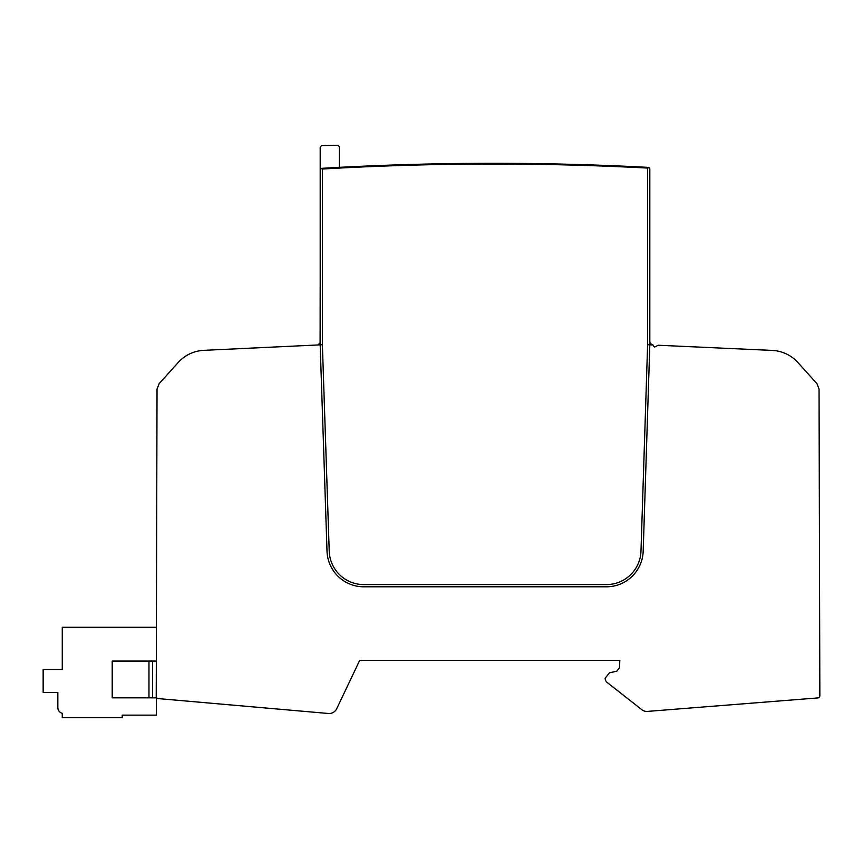 <?xml version="1.0" encoding="UTF-8"?>
<svg xmlns="http://www.w3.org/2000/svg" width="863" height="863" viewBox="0 0 863 863"><rect width="100%" height="100%" fill="white"/><g stroke="black" fill="none" stroke-linecap="round" stroke-linejoin="round"><path stroke-width="1.29" d="M320.917 344.822L203.808 350.346A36.764 36.764 0 0 0 178.22 362.471L159.116 383.69L157.034 389.084L156.235 696.387A2.211 2.211 0 0 0 158.242 698.599L327.519 713.41A8.522 8.522 0 0 0 336.732 708.674L359.72 660.324L619.839 660.324L619.451 667.833L616.808 671.187L609.461 672.816L605.146 678.199A5.62 5.62 0 0 0 607.832 683L641.22 709.213A8.166 8.166 0 0 0 647.466 711.403L817.822 697.919A2.211 2.211 0 0 0 819.85 695.718L819.052 389.084L816.97 383.69L797.93 362.546A36.764 36.764 0 0 0 772.277 350.421L658.242 345.243L654.683 347.034L653.496 346.106A1.467 1.467 0 0 0 652.45 344.693A3.679 3.679 0 0 1 649.817 341.176L649.817 168.846L648.393 167.379L647.617 168.069L647.617 344.758L640.982 551.133A34.563 34.563 0 0 1 606.43 584.585L363.765 584.585A34.563 34.563 0 0 1 329.224 551.166L322.384 344.758L320.917 344.822M819.645 616.905L819.462 548.512M819.645 616.128L819.462 547.412M819.203 447.563L819.127 420.098M156.322 697.013L156.322 697.833L112.201 697.833L112.201 661.069L156.322 661.069L156.322 662.547M156.235 696.387L156.397 627.272L62.265 627.272L62.265 669.483L43.15 669.483L43.15 692.428L57.853 692.428L57.853 707.617A5.879 5.879 0 0 0 62.265 713.313L62.265 717.725L122.201 717.725L122.201 715.147L156.397 715.147L156.397 697.239M653 345.006L649.817 344.855L643.183 551.209A36.764 36.764 0 0 1 606.43 586.797L363.765 586.797A36.764 36.764 0 0 1 327.023 551.241L320.108 342.773L320.184 287.508L320.108 342.773L320.184 287.508L320.108 342.773L317.962 344.963M647.617 168.069A2940.694 2940.694 0 0 0 322.384 169.019L322.384 344.758L329.224 551.166M648.9 167.487L649.817 168.846L649.817 344.855L647.617 344.758L640.982 551.133M322.384 169.019L320.184 168.414L320.184 287.508M647.013 167.303L643.766 167.142A2941.428 2941.428 0 0 0 321.651 168.328M630.67 166.494L629.958 166.462M609.246 165.577L608.609 165.556L609.246 165.577M644.877 167.195L643.766 167.142M339.299 147.476L339.299 167.346L339.299 147.476A2.211 2.211 0 0 0 337.034 145.275L322.331 145.664A2.211 2.211 0 0 0 320.184 147.864L320.184 168.414M337.034 145.275L322.331 145.664M649.817 341.176A3.679 3.679 0 0 0 652.45 344.693A3.679 3.679 0 0 1 649.817 341.176M57.853 692.428L57.853 693.69L57.853 692.428M57.853 695.168L57.853 707.617M58.943 711.026L58.544 710.368M58.199 709.602L57.961 708.696M152.643 697.833L152.643 661.069M148.965 697.833L148.965 661.069"/></g></svg>
